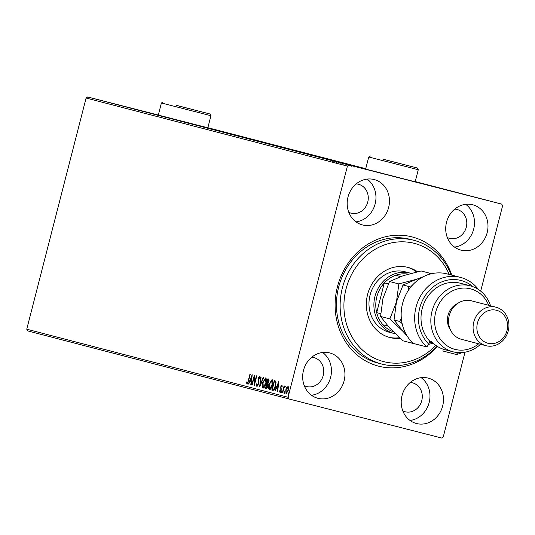 <?xml version="1.0" encoding="UTF-8"?>
<svg xmlns="http://www.w3.org/2000/svg" width="535" height="535" viewBox="0 0 535 535"><rect width="100%" height="100%" fill="white"/><g stroke="black" fill="none" stroke-linecap="round" stroke-linejoin="round"><path stroke-width="0.8" d="M437.389 346.433A66.768 59.753 -75.4 0 1 378.72 366.201A66.768 59.753 -75.4 0 1 337.438 286.727A66.768 59.753 -75.4 0 1 411.93 236.865A66.768 59.753 -75.4 0 1 451.794 275.137M437.082 346.232A63.926 57.212 -75.4 0 1 381.669 364.034A63.926 57.212 -75.4 0 1 352.625 265.427A63.926 57.212 -75.4 0 1 413.896 240.309L410.211 239.352A63.926 57.212 104.6 0 0 409.997 239.299A63.926 57.212 104.6 0 0 338.709 286.914A63.926 57.212 104.6 0 0 377.984 363.078A63.926 57.212 104.6 0 0 378.205 363.131M158.306 115.085L207.834 127.805M365.632 169.093L415.167 181.806M317.977 398.321A23.44 20.979 104.6 0 0 344.112 380.86A23.44 20.979 104.6 0 0 329.714 352.933A23.44 20.979 104.6 0 0 329.634 352.913A23.44 20.979 104.6 0 0 303.492 370.374A23.44 20.979 104.6 0 0 317.897 398.301A23.44 20.979 104.6 0 0 317.977 398.321M311.484 395.251A23.44 20.979 104.6 0 0 330.61 377.389A23.44 20.979 104.6 0 0 322.632 352.465M461.023 250.159A23.44 20.979 104.6 0 0 487.164 232.698A23.44 20.979 104.6 0 0 472.759 204.771A23.44 20.979 104.6 0 0 472.679 204.751A23.44 20.979 104.6 0 0 446.538 222.212A23.44 20.979 104.6 0 0 460.943 250.133A23.44 20.979 104.6 0 0 461.023 250.159M454.529 247.09A23.44 20.979 104.6 0 0 473.656 229.227A23.44 20.979 104.6 0 0 465.677 204.303M362.489 224.947A23.44 20.979 104.6 0 0 388.631 207.486A23.44 20.979 104.6 0 0 374.226 179.559A23.44 20.979 104.6 0 0 374.146 179.539A23.44 20.979 104.6 0 0 348.004 197A23.44 20.979 104.6 0 0 362.409 224.927A23.44 20.979 104.6 0 0 362.489 224.947M355.996 221.878A23.44 20.979 104.6 0 0 375.122 204.016A23.44 20.979 104.6 0 0 367.144 179.098M416.504 423.526A23.44 20.979 104.6 0 0 442.646 406.065A23.44 20.979 104.6 0 0 428.247 378.138A23.44 20.979 104.6 0 0 428.167 378.118A23.44 20.979 104.6 0 0 402.026 395.579A23.44 20.979 104.6 0 0 416.431 423.506A23.44 20.979 104.6 0 0 416.504 423.526M410.017 420.457A23.44 20.979 104.6 0 0 429.144 402.594A23.44 20.979 104.6 0 0 421.159 377.67M402.808 410.893A14.913 13.348 104.6 0 0 405.082 411.743A14.913 13.348 104.6 0 0 405.135 411.756A14.913 13.348 104.6 0 0 421.767 400.641A14.913 13.348 104.6 0 0 412.599 382.873A14.913 13.348 104.6 0 0 412.552 382.859A14.913 13.348 104.6 0 0 410.205 382.505M348.787 212.315A14.913 13.348 104.6 0 0 351.06 213.164A14.913 13.348 104.6 0 0 351.114 213.177A14.913 13.348 104.6 0 0 367.746 202.07A14.913 13.348 104.6 0 0 358.584 184.294A14.913 13.348 104.6 0 0 358.53 184.281A14.913 13.348 104.6 0 0 356.183 183.926M447.32 237.527A14.913 13.348 104.6 0 0 449.594 238.369A14.913 13.348 104.6 0 0 449.647 238.383A14.913 13.348 104.6 0 0 466.279 227.275A14.913 13.348 104.6 0 0 457.117 209.506A14.913 13.348 104.6 0 0 457.064 209.493A14.913 13.348 104.6 0 0 454.717 209.132M304.275 385.688A14.913 13.348 104.6 0 0 306.548 386.537A14.913 13.348 104.6 0 0 306.602 386.544A14.913 13.348 104.6 0 0 323.234 375.436A14.913 13.348 104.6 0 0 314.072 357.668A14.913 13.348 104.6 0 0 314.018 357.654A14.913 13.348 104.6 0 0 311.671 357.293M465.009 352.204L443.247 436.968L441.663 438.025L288.933 398.956L27.626 330.884L26.75 329.192L288.057 397.264L347.409 166.104L86.102 98.032L87.686 96.975L348.994 165.041L501.716 204.116L502.599 205.808L480.684 291.147M286.713 387.581L287.904 386.644L288.499 388.035L288.178 390.624L286.038 393.934L285.75 389.995L286.713 387.581L288.398 386.772M282.32 392.83L284.132 385.795L284.192 386.919L285.068 385.909L283.931 388.149L282.654 392.917L282.32 392.83L282.654 392.917M281.871 385.073L282.253 386.243L281.905 386.798L281.671 385.942L281.022 387.467L281.163 390.49L279.945 392.342L279.511 391.212L279.865 390.61L280.126 391.473L280.822 390.443L280.768 386.758L281.871 385.073M272.803 390.356L271.807 390.095L274.281 380.465L275.866 381.248L275.659 386.089C274.99 388.878 274.04 390.303 272.803 390.356M265.42 388.43L267.895 378.8L268.503 378.961L268.878 381.602L267.948 383.548L267.995 386.183L266.283 388.657L265.42 388.43L265.915 388.557L266.169 387.574M259.642 386.925L260.739 376.934L261.1 377.028L260.264 384.605L263.187 377.57L263.548 377.663L259.696 386.939M252.159 384.973L251.824 384.892L254.299 375.256L254.6 383L256.446 375.817L256.773 375.904L254.306 385.534L253.998 377.81L252.159 384.973L251.824 384.892M248.307 380.532L249.952 374.125L250.28 374.212L248.608 380.713L246.956 383.883L246.434 382.565L246.789 381.863L247.21 382.893L248.635 380.619M26.75 329.192L86.102 98.032M252.206 374.714L251.162 384.718L250.808 384.625L251.156 381.422L249.952 381.107L248.715 384.077L248.36 383.983L252.206 374.714M256.853 386.464L256.432 384.103L256.827 383.689L257.088 385.467L258.104 383.99L258.131 378.392L259.475 376.346L259.89 378.191L259.475 378.713L259.221 377.329L258.472 378.439L258.432 384.09L256.853 386.464M262.685 382.625L265.627 377.944C266.611 378.834 266.738 380.666 266.002 383.441C265.313 386.196 264.33 387.741 263.053 388.076C262.09 387.18 261.963 385.361 262.685 382.625L263.013 382.712M269.072 384.29L272.014 379.609C272.997 380.499 273.117 382.331 272.382 385.1C271.7 387.862 270.717 389.406 269.439 389.741C268.476 388.845 268.349 387.026 269.072 384.29L269.68 388.751L272.054 385.013L271.773 380.599L269.399 384.371M278.742 381.622L277.698 391.627L277.337 391.533L277.692 388.33L276.481 388.022L275.251 390.991L274.89 390.898L278.742 381.622M281.45 391.881L281.932 391.152L281.998 392.028L281.517 392.757L281.45 391.881L281.945 392.008L282.426 391.279M283.985 392.543L284.466 391.807L284.052 393.412L283.985 392.543L284.473 392.67L284.954 391.934M288.111 393.62L288.592 392.884L288.178 394.489L288.111 393.62L288.606 393.74L289.087 393.011M345.015 163.998L352.364 165.883L345.015 163.998M335.498 161.517L344.486 163.817L335.498 161.517M333.847 161.637L333.987 161.088L326.464 159.156L333.753 161.022M322.337 158.086L332.389 160.667L322.337 158.086M314.847 156.14L325.614 158.902L314.847 156.14M313.055 155.658L319.121 157.21L313.055 155.658M310.139 155.491L310.374 154.969M501.716 204.116L415.22 181.586M365.733 168.692L207.861 127.718M87.686 96.975L158.313 115.045M321.047 157.711L311.049 155.15L321.047 157.711M320.017 158.066L320.251 157.544M328.477 159.651L327.848 159.49M327.059 159.283L327.587 159.417M334.622 161.249L334.957 161.336M341.009 162.914L341.343 162.994M347.583 164.626L337.585 162.058L347.583 164.626M344.58 163.877L344.132 163.763M345.57 164.131L345.129 164.024M347.108 164.539L346.667 164.426M348.104 164.793L347.663 164.68M351.241 165.616L350.793 165.502M352.231 165.87L351.789 165.756M348.994 165.041L347.409 166.104M288.057 397.264L288.933 398.956M316.566 156.568L318.994 157.19L316.566 156.568M326.457 159.162L326.076 159.644M336.528 161.744L333.419 160.948L336.716 161.797L336.575 162.346M332.703 160.767L329.333 159.905L332.703 160.767M333.124 160.881L333.004 161.436M337.826 162.105L332.844 160.821L337.826 162.105M340.233 163.302L340.14 162.687M332.844 160.828L332.462 161.309M342.567 163.322L335.719 161.57L342.567 163.322M343.49 163.57L343.356 164.118M343.095 163.476L345.53 164.098L343.095 163.476M352.766 165.997L349.422 165.141L352.766 166.004M354.411 167L354.397 166.412M349.422 165.141L349.114 165.649M247.451 384.01L246.434 382.565M247.932 382.933L247.21 382.893M251.162 384.718L250.808 384.625M249.952 381.107L251.156 381.422M248.715 384.077L248.36 383.983M250.086 381.141L250.48 380.191M251.771 377.075L252.085 376.312M251.269 380.398L251.637 377.041L250.347 380.158L251.631 380.492M251.998 377.135L251.637 377.041M254.158 377.85L254.413 376.847M254.934 383.087L254.6 383M254.673 384.09L254.64 383.013M254.446 377.924L253.998 377.81M257.128 386.43L256.88 385.213M256.8 384.204L256.432 384.103M257.923 385.467L257.088 385.467M258.438 384.077L258.104 383.99M258.612 383.113L258.238 383.02M258.646 381.89L258.418 380.031L257.923 379.904M258.465 378.479L258.131 378.392M259.034 377.362L259.689 376.52M259.89 377.656L259.221 377.329M260.311 385.467L260.398 384.638M260.625 384.698L260.264 384.605M264.444 379.476L265.868 378.058M263.314 388.089L262.732 386.23M266.002 383.434L265.387 378.934L263.013 382.706L263.294 387.086L264.711 386.725M266.457 380.01L265.387 378.934M263.294 387.086L265.668 383.354M268.216 384.598L267.092 383.99L268.543 381.535L267.975 379.87L267.179 382.96L268.296 383.093M268.135 379.917L268.389 378.927M266.323 388.664L265.915 388.557M268.082 384.371L266.925 383.949L266.009 387.527L266.383 387.628L267.667 386.096L267.587 384.244M266.383 387.628L267.46 387.641M269.092 380.318L267.975 379.87M268.804 380.091L268.316 379.964M268.878 381.615L268.543 381.535M267.587 384.117L266.925 383.949M270.83 381.141L272.255 379.723M269.7 389.754L269.118 387.895M269.68 388.751L271.098 388.39M272.843 381.676L271.773 380.599M272.389 385.1L272.054 385.013M272.877 390.369L271.807 390.095M272.302 390.222L272.556 389.233M274.522 381.575L274.776 380.592M276.147 382.779L274.355 381.535L272.389 389.192L273.693 389.273L275.324 386.002L275.458 382.11L274.355 381.535M272.75 389.286L274.555 389.072M275.946 382.237L275.458 382.11M275.659 386.083L275.324 386.002M274.188 389.393L273.693 389.273M277.698 391.627L277.337 391.533M276.481 388.022L277.692 388.33M275.251 390.991L274.89 390.898M276.615 388.056L277.01 387.099M278.3 383.99L278.621 383.22M277.805 387.307L278.173 383.956L276.876 387.066L278.16 387.4M278.528 384.043L278.173 383.956M282.246 386.13L281.671 385.942M280.434 392.469L279.999 391.339M279.986 391.339L279.511 391.212M280.775 391.566L280.126 391.473M281.29 389.848L280.915 389.754M281.41 389.875L280.748 388.932M281.243 389.059L281.089 387.995L280.594 387.868M281.102 386.845L280.768 386.758M281.591 385.949L282.072 385.274M282.012 392.884L281.945 392.008M284.252 387.367L284.352 386.959M284.687 387.046L285.556 386.036M284.546 393.539L284.473 392.67M286.299 393.934L285.931 392.683M288.171 390.63L287.683 387.514L285.75 389.995M286.085 390.082L286.258 393.064L287.221 393.018M288.499 388.042L287.683 387.514M286.258 393.064L287.843 390.543M288.673 394.616L288.606 393.74M449.186 274.462A61.084 54.67 104.6 0 0 355.862 267.38A61.084 54.67 104.6 0 0 361.252 348.887A61.084 54.67 104.6 0 0 435.824 345.383M409.95 273.051L405.048 271.767A31.251 27.967 104.6 0 0 375.088 284.045A31.251 27.967 104.6 0 0 389.286 332.255L394.195 333.532A31.251 27.967 -75.4 0 1 374.995 296.303A31.251 27.967 -75.4 0 1 409.843 273.024A31.251 27.967 -75.4 0 1 409.95 273.051A31.251 27.967 -75.4 0 1 411.047 273.358M416.618 271.967A36.226 32.421 104.6 0 0 407.215 267.212M400.287 338.334A36.226 32.421 -75.4 0 1 389.875 337.545A36.226 32.421 -75.4 0 1 373.417 281.671A36.226 32.421 -75.4 0 1 408.138 267.44A36.226 32.421 -75.4 0 1 417.507 271.76M413.896 240.309A63.926 57.212 -75.4 0 1 451.145 274.97M388.958 337.291A36.226 32.421 104.6 0 0 399.598 337.712M408.198 274.147A29.833 26.697 104.6 0 0 395.726 275.278A29.833 26.697 104.6 0 0 384.337 282.895A29.833 26.697 104.6 0 0 376.693 312.661A29.833 26.697 104.6 0 0 383.007 324.812A29.833 26.697 104.6 0 0 393.272 331.74M395.398 333.82A31.251 27.967 -75.4 0 1 394.302 333.566A31.251 27.967 -75.4 0 1 394.195 333.532M400.728 276.555L395.726 275.278L400.695 276.568M388.323 283.938L384.337 282.895L376.693 312.661L380.673 313.697M383.007 324.812L387.942 326.096M460.561 277.424L447.066 273.907A39.777 35.598 104.6 0 0 446.932 273.873A39.777 35.598 104.6 0 0 405.563 295.327A39.777 35.598 104.6 0 0 413.321 343.43L426.816 346.941A39.777 35.598 -75.4 0 1 419.092 298.777A39.777 35.598 -75.4 0 1 460.561 277.424A39.777 35.598 -75.4 0 1 478.517 289.549M488.689 305.304A31.251 27.967 104.6 0 0 470.573 288.84A31.251 27.967 104.6 0 0 435.704 312.179A31.251 27.967 104.6 0 0 455.031 349.382A31.251 27.967 104.6 0 0 478.664 343.798M480.544 344.286A34.093 30.515 -75.4 0 1 453.091 351.816A34.093 30.515 -75.4 0 1 452.978 351.783A34.093 30.515 -75.4 0 1 432.033 311.163A34.093 30.515 -75.4 0 1 470.051 285.77A34.093 30.515 -75.4 0 1 470.165 285.797A34.093 30.515 -75.4 0 1 490.568 305.793M471.562 300.844A19.889 17.795 104.6 0 0 471.495 300.824A19.889 17.795 104.6 0 0 471.429 300.804A19.889 17.795 104.6 0 0 449.246 315.623A19.889 17.795 104.6 0 0 461.464 339.317A19.889 17.795 104.6 0 0 461.538 339.33M496.48 310.267A17.046 15.254 104.6 0 0 477.461 323A17.046 15.254 104.6 0 0 488.007 343.289A17.046 15.254 104.6 0 0 507.026 330.563A17.046 15.254 104.6 0 0 496.48 310.267M486.068 345.724A19.889 17.795 -75.4 0 1 486.001 345.704A19.889 17.795 -75.4 0 1 473.783 322.01A19.889 17.795 -75.4 0 1 495.965 307.197A19.889 17.795 -75.4 0 1 496.032 307.217A19.889 17.795 -75.4 0 1 508.25 330.911A19.889 17.795 -75.4 0 1 486.068 345.724M457.385 303.599A17.046 15.254 104.6 0 0 450.51 330.008M460.468 283.269A34.093 30.515 104.6 0 0 460.354 283.242A34.093 30.515 104.6 0 0 460.24 283.209A34.093 30.515 104.6 0 0 425.399 300.382A34.093 30.515 104.6 0 0 429.638 341.049L431.478 341.531A34.093 30.515 -75.4 0 0 445.006 349.709A34.093 30.515 -75.4 0 0 445.12 349.736M462.1 352.585A39.777 35.598 -75.4 0 1 456.375 354.504L442.88 350.987L443.334 349.215M472.933 286.68A36.935 33.056 104.6 0 0 426.796 293.454A36.935 33.056 104.6 0 0 428.829 344.192L426.816 346.941M429.638 341.049L428.829 344.192M456.375 354.504L457.779 352.585M423.439 276.689L416.725 279.203L398.849 283.931L389.527 281.504L403.229 275.685L421.112 270.957L430.428 273.385L426.95 275.13M398.849 283.931L396.448 301.954L389.875 318.887L380.552 316.459L382.953 298.436L389.527 281.504M410.927 341.022L412.478 343.296L403.163 340.869L389.768 328.115L380.552 316.459M389.875 318.887L403.263 331.633L407.329 336.294M430.976 273.86L430.428 273.385M406.573 335.07L403.263 331.633L394.048 319.97L396.448 301.954L403.022 285.021L416.725 279.203L421.613 277.692M429.297 342.367A31.251 27.967 104.6 0 0 432.407 342.487M411.87 285.777L408.66 286.486L408.479 290.217M401.31 318.118L399.685 321.441L402.126 323.588M422.229 345.75L416.658 344.38M428.689 344.386L433.183 343.229M399.685 321.441L394.048 319.97M408.66 286.486L403.022 285.021M383.428 159.269L417.246 167.99L383.428 159.269M417.246 167.99L418.27 169.722L368.735 157.002L365.619 169.134M403.129 164.379L383.896 159.437L403.129 164.379M176.102 105.261L209.921 113.982L176.102 105.261M209.921 113.982L210.944 115.714L161.41 102.994L158.293 115.125M195.797 110.37L176.57 105.435L195.797 110.37M258.579 381.468L258.084 381.341M275.07 381.716L274.575 381.595M327.681 159.443L327.54 159.992M348.452 164.86L348.312 165.415M343.209 163.523L343.069 164.071M351.548 165.669L351.401 166.218M381.669 364.034L377.984 363.078M486.001 345.704L461.464 339.317M452.978 351.783L445.006 349.709M470.165 285.797L460.354 283.242M496.032 307.217L471.495 300.824M370.461 155.979L368.735 157.002M418.27 169.722L415.153 181.853M163.135 101.971L161.41 102.994M210.944 115.714L207.827 127.845"/></g></svg>
